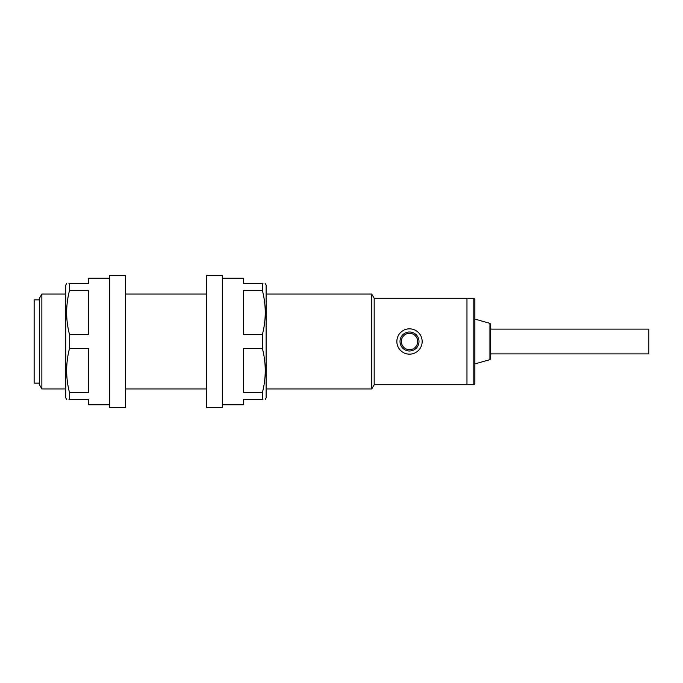 <?xml version="1.0" encoding="UTF-8"?>
<svg xmlns="http://www.w3.org/2000/svg" width="683" height="683" viewBox="0 0 683 683"><rect width="100%" height="100%" fill="white"/><g stroke="black" fill="none" stroke-linecap="round" stroke-linejoin="round"><path stroke-width="1.02" d="M396.857 341.5A12.653 12.653 0 0 1 409.51 328.847A12.653 12.653 0 0 1 422.162 341.5A12.653 12.653 0 0 1 409.51 354.153A12.653 12.653 0 0 1 396.857 341.5M474.881 363.902L489.924 359.642L489.924 323.358L474.881 319.098L474.881 299.325L474.881 383.675L473.823 384.725L473.823 298.275L474.881 299.325M489.924 323.358L490.693 324.374L490.693 341.5L490.693 327.003M474.881 319.098L474.881 341.5M473.823 384.725L466.967 384.725L466.967 298.275L374.182 298.275L371.748 294.057L266.114 294.057M490.693 355.997L490.693 341.5L490.693 358.626L489.924 359.642M39.418 383.146L34.15 383.146L34.15 299.854L39.418 299.854M374.182 298.275L374.182 384.725L466.967 384.725L466.967 298.275L473.823 298.275M374.182 384.725L371.748 388.943L371.748 294.057M41.859 294.057L39.418 298.275L39.418 384.725L41.859 388.943L41.859 294.057L65.781 294.057M490.693 329.112L648.85 329.112L648.85 353.888L490.693 353.888M66.635 283.513L65.781 285.093L65.781 397.907L66.755 399.487M69.47 334.397C65.722 319.875 65.722 305.275 69.47 290.608L88.448 290.608L88.448 334.397L69.47 334.397L69.47 348.603L88.448 348.603L88.448 392.392L69.47 392.392L69.47 399.487L68.957 399.487M68.957 283.513L69.47 283.513C65.722 283.513 65.722 283.513 69.47 283.513L69.47 290.608M69.47 283.513L88.448 283.513L88.448 278.237L109.536 278.237M109.536 404.763L88.448 404.763L88.448 399.487L69.47 399.487C65.722 399.487 65.722 399.487 69.47 399.487M69.47 392.392C65.722 377.861 65.722 363.262 69.47 348.603M125.356 275.599L125.356 407.401L109.536 407.401L109.536 275.599L125.356 275.599M206.539 341.5L206.539 407.401L222.359 407.401L222.359 275.599L206.539 275.599L206.539 341.5M265.141 283.513L266.114 285.093L266.114 397.907L265.26 399.487M222.359 278.237L243.447 278.237L243.447 283.513L262.426 283.513L262.426 290.608L243.447 290.608L243.447 334.397L262.426 334.397L262.426 348.603C266.174 363.262 266.174 377.861 262.426 392.392L262.426 399.487L262.938 399.487M262.426 399.487C266.174 399.487 266.174 399.487 262.426 399.487L243.447 399.487L243.447 404.763L222.359 404.763M262.426 348.603L243.447 348.603L243.447 392.392L262.426 392.392M262.426 283.513C266.174 283.513 266.174 283.513 262.426 283.513L262.938 283.513M262.426 334.397C266.174 319.875 266.174 305.275 262.426 290.608M400.016 341.5A9.485 9.485 0 0 1 409.51 332.015A9.485 9.485 0 0 1 418.995 341.5A9.485 9.485 0 0 1 409.51 350.985A9.485 9.485 0 0 1 400.016 341.5A9.485 9.485 0 0 0 409.51 350.985A9.485 9.485 0 0 0 418.995 341.5M417.68 341.5A8.17 8.17 0 0 0 409.51 333.33A8.17 8.17 0 0 0 401.339 341.5A8.17 8.17 0 0 0 409.51 349.67A8.17 8.17 0 0 0 417.68 341.5M206.539 294.057L125.356 294.057M371.748 388.943L266.114 388.943M206.539 388.943L125.356 388.943M65.781 388.943L41.859 388.943"/></g></svg>
